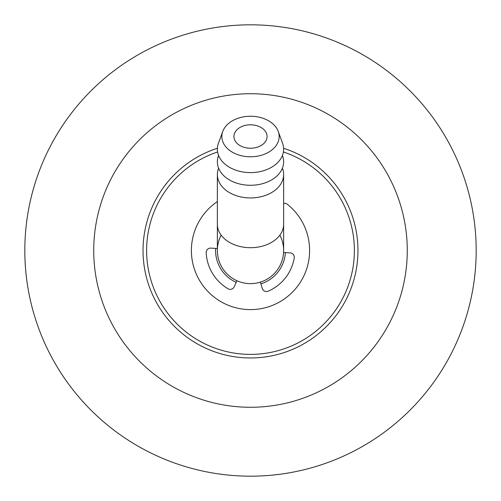 <?xml version="1.0" encoding="UTF-8"?>
<svg xmlns="http://www.w3.org/2000/svg" width="501" height="501" viewBox="0 0 501 501"><rect width="100%" height="100%" fill="white"/><g stroke="black" fill="none" stroke-linecap="round" stroke-linejoin="round"><path stroke-width="0.75" d="M250.5 116.251A28.657 20.265 180 0 1 278.249 131.45A28.657 20.265 180 0 1 250.5 156.775A28.657 20.265 180 0 1 222.751 131.45A28.657 20.265 180 0 1 250.5 116.251M250.5 124.799A16.571 11.717 180 0 1 267.071 136.516A16.571 11.717 180 0 1 250.5 148.227A16.571 11.717 180 0 1 233.929 136.516A16.571 11.717 180 0 1 250.5 124.799M278.249 131.45L282.583 143.324A33.135 23.428 180 0 1 250.5 172.607A33.135 23.428 180 0 1 218.417 143.324L222.751 131.45M282.407 155.504L282.583 155.986A33.135 23.428 180 0 1 250.5 185.276A33.135 23.428 180 0 1 218.417 155.986L218.593 155.504M282.407 168.167L282.583 168.649A33.135 23.428 180 0 1 283.635 174.511A33.135 23.428 180 0 1 250.5 197.939A33.135 23.428 180 0 1 217.365 174.511A33.135 23.428 180 0 1 218.417 168.649L218.593 168.167M217.365 224.273A33.135 23.428 180 0 0 250.5 247.701A33.135 23.428 180 0 0 283.635 224.273L283.635 250.5A33.135 33.135 0 0 1 250.5 283.635A33.135 33.135 0 0 1 217.365 250.5L217.365 174.511M279.859 235.132A33.135 33.135 0 0 1 250.5 283.635A33.135 33.135 0 0 1 221.141 235.132M217.597 151.966A103.882 103.882 0 0 0 166.62 311.791A103.882 103.882 0 0 0 334.38 311.791A103.882 103.882 0 0 0 283.403 151.966M215.637 248.396A34.926 34.926 0 0 0 236.203 282.37M260.858 283.854A34.926 34.926 0 0 0 285.363 252.604M217.39 148.258A107.464 107.464 0 0 0 163.539 313.639A107.464 107.464 0 0 0 337.461 313.639A107.464 107.464 0 0 0 283.61 148.258M217.365 201.552A59.105 59.105 0 0 0 205.166 288.426A59.105 59.105 0 0 0 292.822 291.757A59.105 59.105 0 0 0 287.261 204.214A4.39 4.39 0 0 0 283.635 203.356M283.579 252.498L290.173 252.892A4.39 4.39 0 0 1 294.231 258.021A44.376 44.376 0 0 1 268.229 291.175A4.39 4.39 0 0 1 262.286 288.457L260.326 282.144M236.942 280.735L234.236 286.76A4.39 4.39 0 0 1 228.005 288.751A44.376 44.376 0 0 1 206.18 252.704A4.39 4.39 0 0 1 210.827 248.108L217.365 248.502M136.779 358.415A156.775 156.775 0 0 1 213.902 98.058A156.775 156.775 0 0 1 400.819 295.026A156.775 156.775 0 0 1 136.779 358.415M86.798 405.848A225.682 225.682 0 0 1 197.814 31.056A225.682 225.682 0 0 1 466.888 314.597A225.682 225.682 0 0 1 86.798 405.848A225.682 225.682 0 0 1 197.814 31.056A225.682 225.682 0 0 1 466.888 314.597A225.682 225.682 0 0 1 86.798 405.848A225.682 225.682 0 0 1 197.814 31.056A225.682 225.682 0 0 1 466.888 314.597A225.682 225.682 0 0 1 86.798 405.848M283.635 224.273L283.635 174.511"/></g></svg>
